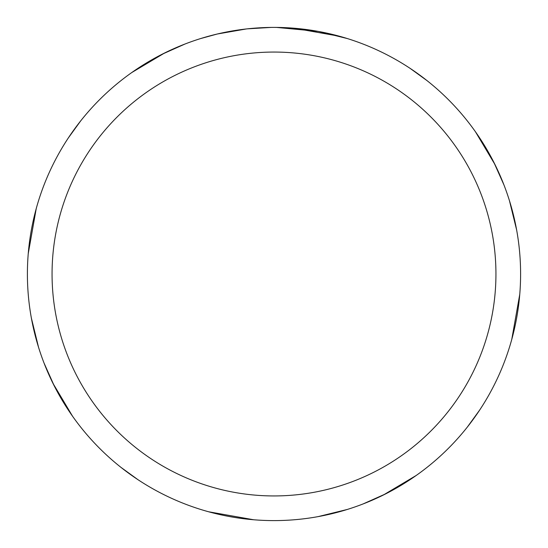<?xml version="1.0" encoding="UTF-8"?>
<svg xmlns="http://www.w3.org/2000/svg" width="548" height="548" viewBox="0 0 548 548"><rect width="100%" height="100%" fill="white"/><g stroke="black" fill="none" stroke-linecap="round" stroke-linejoin="round"><path stroke-width="0.82" d="M274 52.06A221.94 221.94 0 0 1 495.94 274A221.94 221.94 0 0 1 274 495.94A221.94 221.94 0 0 1 52.06 274A221.94 221.94 0 0 1 274 52.06M274 27.4A246.6 246.6 0 0 1 520.6 274A246.6 246.6 0 0 1 274 520.6A246.6 246.6 0 0 1 27.4 274A246.6 246.6 0 0 1 274 27.4M317.806 31.325L276.514 27.414M286.2 27.701L289.899 27.914M318.97 31.537L347.281 38.538M275.007 27.4L282.426 27.544M283.028 27.564L296.804 28.455M300.29 28.804L305.407 29.407M246.189 28.976L217.275 34.01L200.732 38.538M267.506 27.482L247.347 28.845L271.068 27.421M237.4 30.133L239.517 29.825M252.018 28.38L253.964 28.215M254.882 28.14L256.101 28.051M416.185 475.479L383.312 495.05M475.479 131.815L495.05 164.688M519.757 294.365L511.77 339.39M347.274 509.462L318.107 516.62M410.096 68.356L427.091 80.672M493.769 162.133L503.975 184.984M294.365 28.243L339.39 36.23M509.462 200.726L516.62 229.893M479.644 410.096L467.328 427.091M385.867 493.769L363.016 503.975M137.904 479.644L120.909 467.328M54.231 385.867L44.025 363.016M72.521 416.185L52.951 383.312M28.243 253.635L36.23 208.61M131.815 72.521L164.688 52.951M253.635 519.757L208.61 511.77M38.538 347.274L31.38 318.107M68.356 137.904L80.672 120.909M162.133 54.231L184.984 44.025"/></g></svg>
